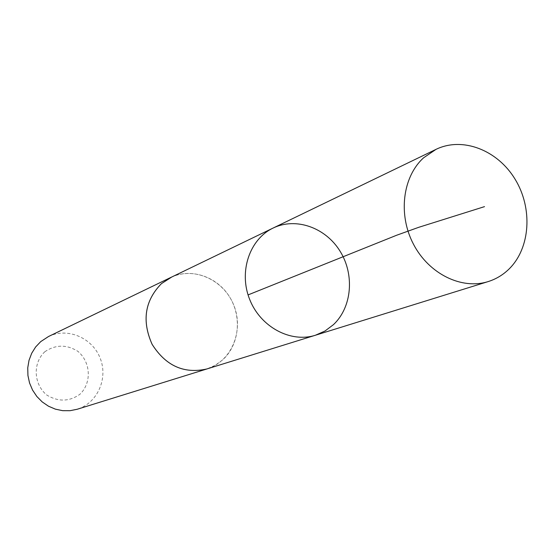 <?xml version="1.0" encoding="UTF-8"?>
<svg xmlns="http://www.w3.org/2000/svg" width="555" height="555" viewBox="0 0 555 555"><rect width="100%" height="100%" fill="white"/><g stroke="black" fill="none" stroke-linecap="round" stroke-linejoin="round"><path stroke-width="0.42" stroke-dasharray="2.77 2.08" d="M315.4 335.248L325.029 330.988L333.472 324.633C352.002 307.22 354.749 274.628 340.028 251.137C325.501 227.522 295.843 216.991 273.129 228.043M170.78 277.479C190.802 267.732 216.811 276.425 229.375 296.571C242.112 316.607 239.337 344.641 222.846 359.723L215.354 365.239L206.849 368.964M171.807 276.987C194.743 266.49 224.199 280.275 233.891 305.451C243.985 330.468 231.865 360.646 207.938 368.624M48.514 336.517C67.523 327.166 92.324 337.759 100.164 358.176C108.371 378.454 97.472 403.124 77.194 409.257M44.809 351.766C55.611 344.447 66.656 344.322 77.95 351.384C90.847 362.262 91.853 382.853 79.955 394.244C69.285 401.744 58.206 401.993 46.71 394.993C33.529 384.053 32.648 363.039 44.809 351.766"/><path stroke-width="0.83" d="M207.938 368.624L206.855 368.978C184.024 374.084 165.779 365.87 152.119 344.322C141.726 320.901 144.813 300.699 161.38 283.702L170.78 277.479L273.129 228.043C249.59 239.15 238.567 271.666 249.604 299.249C260.364 326.95 290.612 343.191 315.4 335.248L325.029 330.988L333.472 324.633C352.002 307.22 354.749 274.628 340.028 251.137C325.501 227.522 295.843 216.991 273.129 228.043C249.59 239.15 238.567 271.666 249.604 299.249C260.364 326.95 290.612 343.191 315.4 335.248L488.185 281.579C461.739 289.988 428.939 273.969 413.503 244.269C397.886 214.667 402.562 176.781 423.638 157.766L436.05 149.344C462.592 136.44 497.585 150.114 515.116 179.251C532.869 208.243 530.469 247.925 509.157 268.911C503.128 274.843 496.135 279.068 488.185 281.579M315.4 335.248L206.849 368.964C184.024 374.098 165.772 365.884 152.105 344.329C141.705 320.901 144.799 300.692 161.373 283.688L171.807 276.987M206.855 368.978L77.194 409.257L70.027 410.7L62.659 410.672L55.382 409.153L48.479 406.204L42.215 401.924L36.838 396.485L32.565 390.089L29.554 382.992L27.93 375.464L27.75 367.798L29.027 360.306L31.697 353.264L35.652 346.951L40.744 341.602L48.514 336.517L170.773 277.465M248.071 294.913L396.624 235.251L418.63 227.349L484.515 206.633M273.129 228.043L436.05 149.344"/></g></svg>
